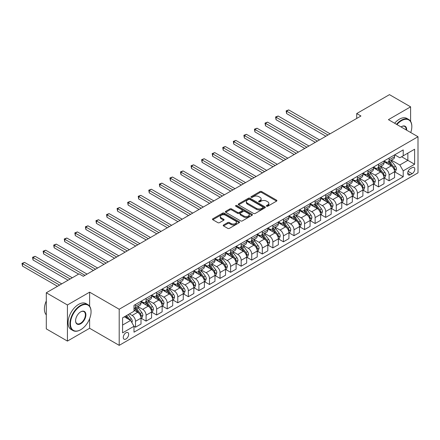 <?xml version="1.0" encoding="UTF-8"?>
<svg xmlns="http://www.w3.org/2000/svg" width="440" height="440" viewBox="0 0 440 440"><rect width="100%" height="100%" fill="white"/><g stroke="black" fill="none" stroke-linecap="round" stroke-linejoin="round"><path stroke-width="0.66" d="M266.596 206.217A0.82 0.473 0 0 0 267.757 206.217L276.573 201.124A1.171 0.676 0 0 0 276.92 200.646A1.171 0.676 0 0 0 276.573 200.167L261.641 191.549A1.171 0.676 0 0 0 259.98 191.549L251.163 196.636A0.82 0.473 0 0 0 250.927 196.972A0.82 0.473 0 0 0 251.163 197.307A0.82 0.473 0 0 0 252.329 197.307L253.468 196.647A3.757 2.167 0 0 1 258.775 196.647L260.024 197.368A3.757 2.167 0 0 1 261.124 198.897A3.757 2.167 0 0 1 260.024 200.431L258.88 201.091A0.82 0.473 0 0 0 258.643 201.427A0.82 0.473 0 0 0 258.88 201.762A0.82 0.473 0 0 0 260.04 201.762L261.184 201.102A3.757 2.167 0 0 1 266.492 201.102L267.74 201.823A3.757 2.167 0 0 1 268.84 203.352A3.757 2.167 0 0 1 267.74 204.886L266.596 205.546A0.82 0.473 0 0 0 266.354 205.882A0.82 0.473 0 0 0 266.596 206.217L266.596 205.546M125.967 339.009A3.823 2.211 120 0 0 128.464 335.643A3.823 2.211 120 0 0 127.881 332.574A3.823 2.211 120 0 0 125.967 332.767A3.823 2.211 120 0 0 123.47 336.138A3.823 2.211 120 0 0 124.053 339.202A3.823 2.211 120 0 0 125.967 339.009M223.559 224.983A1.171 0.676 0 0 0 223.212 225.462A1.171 0.676 0 0 0 223.559 225.94L227.75 228.36A1.171 0.676 0 0 0 229.405 228.36L239.195 222.706A1.171 0.676 0 0 0 239.542 222.228A1.171 0.676 0 0 0 239.195 221.749L224.263 213.125A1.171 0.676 0 0 0 222.602 213.125L212.812 218.779A1.171 0.676 0 0 0 212.471 219.257A1.171 0.676 0 0 0 212.812 219.736L217.877 222.657A1.171 0.676 0 0 0 219.532 222.657L223.724 220.237A1.171 0.676 0 0 0 224.07 219.758A1.171 0.676 0 0 0 223.724 219.28L221.216 217.833A3.141 1.81 0 0 1 220.297 216.552A3.141 1.81 0 0 1 222.233 214.874A3.141 1.81 0 0 1 225.654 215.27L235.483 220.946A3.141 1.81 0 0 1 236.401 222.228A3.141 1.81 0 0 1 234.465 223.9A3.141 1.81 0 0 1 231.044 223.509L229.405 222.563A1.171 0.676 0 0 0 227.75 222.563L223.559 224.983L223.559 225.94M89.623 292.166L67.43 304.975L46.299 292.77L46.299 328.884L67.43 341.088L89.623 328.273L119.202 345.356L119.202 309.243L89.623 292.166L89.623 306.224M410.603 121.347L410.603 106.843L388.416 119.653L418 136.736L119.202 309.243M410.603 106.843L389.472 94.644L356.719 113.553L356.719 118.437M46.299 292.77L79.057 273.862L83.281 276.304L360.943 115.995L356.719 113.553M253.55 213.461A1.171 0.676 0 0 0 255.211 213.461L265.001 207.806A1.171 0.676 0 0 0 265.342 207.328A1.171 0.676 0 0 0 265.001 206.85L250.069 198.231A1.171 0.676 0 0 0 248.407 198.231L238.618 203.88A1.171 0.676 0 0 0 238.271 204.358A1.171 0.676 0 0 0 238.618 204.837L253.55 213.461M236.082 206.393A0.82 0.473 0 0 1 236.918 206.509L252.082 215.264L242.308 220.907A1.171 0.676 0 0 1 240.647 220.907L225.715 212.289L229.906 209.886L229.906 208.912L225.715 211.327A1.171 0.676 0 0 0 225.374 211.811A1.171 0.676 0 0 0 225.715 212.289L225.715 211.327M229.906 209.886A1.171 0.676 0 0 1 231.566 209.886L231.566 208.912A1.171 0.676 0 0 0 229.906 208.912M231.566 208.912L237.622 212.405A1.171 0.676 0 0 0 239.278 212.405L242.061 210.804A1.171 0.676 0 0 0 242.402 210.326A1.171 0.676 0 0 0 242.061 209.841L235.752 206.206A0.82 0.473 0 0 1 235.516 205.871A0.82 0.473 0 0 1 236.022 205.431A0.82 0.473 0 0 1 236.918 205.535L252.098 214.297A1.171 0.676 0 0 1 252.445 214.781A1.171 0.676 0 0 1 252.098 215.259L252.098 214.297M412.17 167.624L410.306 168.702A3.707 2.14 120 0 0 407.886 171.963A3.707 2.14 120 0 0 408.458 174.933A3.707 2.14 120 0 0 410.306 174.752L412.17 173.679A3.707 2.14 120 0 0 414.59 170.412A3.707 2.14 120 0 0 414.018 167.442A3.707 2.14 120 0 0 412.17 167.624M119.202 345.356L418 172.849L418 136.736M394.713 154.814L399.828 157.768L403.211 155.815L403.211 149.908L133.996 305.338L133.996 311.245L122.584 317.834L122.584 332.86L133.996 326.277L133.996 332.178L403.211 176.754L403.211 170.847L399.828 164.989L391.424 160.138M403.211 155.815L414.618 149.226L414.618 164.257L403.211 170.847M67.43 304.975L67.43 341.088M401.605 156.745L407.858 160.353L407.858 153.131L414.618 149.226M399.828 164.989L407.858 160.353L414.618 164.257M122.584 325.055L130.614 320.419L124.361 316.805M133.996 326.326L135.514 327.201L135.514 321.299A4.78 2.761 -120 0 0 132.138 315.442L129.432 313.88M135.514 327.201L141.009 324.033L141.009 318.125A4.78 2.761 -120 0 0 137.632 312.268L133.996 310.173M141.136 318.247L146.086 321.101L146.086 315.2A4.78 2.761 -120 0 0 142.703 309.342L137.847 306.537M146.086 321.101L151.575 317.928L151.575 312.026A4.78 2.761 -120 0 0 148.198 306.168L141.009 302.022M151.701 312.147L156.651 315.002L156.651 309.095A4.78 2.761 -120 0 0 153.269 303.243L148.412 300.438M156.651 315.002L162.14 311.828L162.14 305.927A4.78 2.761 -120 0 0 158.763 300.069L151.575 295.922M162.272 306.048L167.216 308.902L167.216 302.995A4.78 2.761 -120 0 0 163.834 297.143L158.978 294.338M167.216 308.902L172.706 305.729L172.706 299.827A4.78 2.761 -120 0 0 169.329 293.97L162.14 289.823M172.838 299.948L177.782 302.803L177.782 296.895A4.78 2.761 -120 0 0 174.399 291.043L169.543 288.239M177.782 302.803L183.277 299.629L183.277 293.728A4.78 2.761 -120 0 0 179.894 287.87L172.706 283.723M183.403 293.849L188.347 296.703L188.347 290.796A4.78 2.761 -120 0 0 184.965 284.939L180.109 282.139M188.347 296.703L193.842 293.53L193.842 287.623A4.78 2.761 -120 0 0 190.46 281.77L183.277 277.624M193.969 287.749L198.913 290.604L198.913 284.697A4.78 2.761 -120 0 0 195.531 278.839L190.674 276.04M198.913 290.604L204.407 287.43L204.407 281.523A4.78 2.761 -120 0 0 201.025 275.671L193.842 271.519M204.534 281.65L209.479 284.504L209.479 278.597A4.78 2.761 -120 0 0 206.096 272.74L201.24 269.94M209.479 284.504L214.973 281.331L214.973 275.423A4.78 2.761 -120 0 0 211.591 269.572L204.407 265.419M215.1 275.545L220.044 278.399L220.044 272.498A4.78 2.761 -120 0 0 216.662 266.64L211.805 263.841M220.044 278.399L225.539 275.231L225.539 269.324A4.78 2.761 -120 0 0 222.156 263.466L214.973 259.32M225.665 269.445L230.61 272.3L230.61 266.398A4.78 2.761 -120 0 0 227.227 260.541L222.371 257.736M230.61 272.3L236.104 269.132L236.104 263.225A4.78 2.761 -120 0 0 232.722 257.367L225.539 253.22M236.231 263.346L241.175 266.2L241.175 260.298A4.78 2.761 -120 0 0 237.793 254.441L232.936 251.636M241.175 266.2L246.67 263.032L246.67 257.125A4.78 2.761 -120 0 0 243.287 251.268L236.104 247.121M246.796 257.246L251.74 260.101L251.74 254.199A4.78 2.761 -120 0 0 248.358 248.341L243.502 245.537M251.74 260.101L257.235 256.927L257.235 251.026A4.78 2.761 -120 0 0 253.853 245.168L246.67 241.021M257.362 251.147L262.306 254.001L262.306 248.1A4.78 2.761 -120 0 0 258.923 242.242L254.067 239.437M262.306 254.001L267.801 250.828L267.801 244.926A4.78 2.761 -120 0 0 264.418 239.069L257.235 234.922M267.927 245.047L272.872 247.902L272.872 241.995A4.78 2.761 -120 0 0 269.489 236.143L264.632 233.338M272.872 247.902L278.366 244.728L278.366 238.827A4.78 2.761 -120 0 0 274.984 232.969L267.801 228.822M278.493 238.948L283.437 241.802L283.437 235.895A4.78 2.761 -120 0 0 280.055 230.043L275.198 227.238M283.437 241.802L288.932 238.629L288.932 232.727A4.78 2.761 -120 0 0 285.549 226.87L278.366 222.723M289.058 232.848L294.002 235.703L294.002 229.796A4.78 2.761 -120 0 0 290.62 223.938L285.764 221.139M294.002 235.703L299.497 232.529L299.497 226.622A4.78 2.761 -120 0 0 296.115 220.77L288.932 216.623M299.624 226.749L304.568 229.603L304.568 223.696A4.78 2.761 -120 0 0 301.186 217.839L296.334 215.039M304.568 229.603L310.062 226.43L310.062 220.523A4.78 2.761 -120 0 0 306.68 214.671L299.497 210.518M310.189 220.649L315.134 223.504L315.134 217.597A4.78 2.761 -120 0 0 311.751 211.739L306.9 208.94M315.134 223.504L320.628 220.33L320.628 214.423A4.78 2.761 -120 0 0 317.245 208.571L310.062 204.419M320.755 214.549L325.699 217.404L325.699 211.497A4.78 2.761 -120 0 0 322.317 205.639L317.466 202.84M325.699 217.404L331.194 214.231L331.194 208.323A4.78 2.761 -120 0 0 327.811 202.466L320.628 198.319M331.32 208.445L336.264 211.299L336.264 205.398A4.78 2.761 -120 0 0 332.882 199.54L328.031 196.74M336.264 211.299L341.759 208.131L341.759 202.224A4.78 2.761 -120 0 0 338.377 196.367L331.194 192.22M341.886 202.345L346.83 205.2L346.83 199.298A4.78 2.761 -120 0 0 343.448 193.441L338.597 190.636M346.83 205.2L352.325 202.031L352.325 196.125A4.78 2.761 -120 0 0 348.942 190.267L341.759 186.12M352.451 196.246L357.396 199.1L357.396 193.198A4.78 2.761 -120 0 0 354.013 187.341L349.162 184.536M357.396 199.1L362.89 195.932L362.89 190.025A4.78 2.761 -120 0 0 359.507 184.168L352.325 180.021M363.017 190.146L367.961 193.001L367.961 187.099A4.78 2.761 -120 0 0 364.579 181.242L359.728 178.437M367.961 193.001L373.456 189.827L373.456 183.926A4.78 2.761 -120 0 0 370.073 178.068L362.89 173.921M373.582 184.047L378.527 186.901L378.527 180.994A4.78 2.761 -120 0 0 375.144 175.142L370.293 172.337M378.527 186.901L384.021 183.728L384.021 177.826A4.78 2.761 -120 0 0 380.639 171.969L373.456 167.822M384.148 177.947L389.092 180.802L389.092 174.895A4.78 2.761 -120 0 0 385.709 169.043L380.859 166.238M389.092 180.802L394.587 177.628L394.587 171.727A4.78 2.761 -120 0 0 391.204 165.869L384.021 161.722M384.148 160.913L385.709 161.816A4.78 2.761 -120 0 0 388.102 162.058A4.78 2.761 -120 0 0 389.092 159.869L389.092 158.059M373.582 167.013L375.144 167.921A4.78 2.761 -120 0 0 377.536 168.157A4.78 2.761 -120 0 0 378.527 165.968L378.527 164.159M363.017 173.113L364.579 174.02A4.78 2.761 -120 0 0 366.971 174.257A4.78 2.761 -120 0 0 367.961 172.068L367.961 170.258M352.451 179.218L354.013 180.12A4.78 2.761 -120 0 0 356.406 180.356A4.78 2.761 -120 0 0 357.396 178.167L357.396 176.363M341.886 185.317L343.448 186.219A4.78 2.761 -120 0 0 345.84 186.456A4.78 2.761 -120 0 0 346.83 184.267L346.83 182.463M331.32 191.417L332.882 192.319A4.78 2.761 -120 0 0 335.275 192.555A4.78 2.761 -120 0 0 336.264 190.366L336.264 188.562M320.755 197.516L322.317 198.418A4.78 2.761 -120 0 0 324.709 198.655A4.78 2.761 -120 0 0 325.699 196.465L325.699 194.662M310.189 203.615L311.751 204.518A4.78 2.761 -120 0 0 314.144 204.754A4.78 2.761 -120 0 0 315.134 202.565L315.134 200.761M299.624 209.715L301.186 210.617A4.78 2.761 -120 0 0 303.578 210.854A4.78 2.761 -120 0 0 304.568 208.665L304.568 206.861M289.058 215.815L290.62 216.716A4.78 2.761 -120 0 0 293.013 216.953A4.78 2.761 -120 0 0 294.002 214.764L294.002 212.96M278.493 221.914L280.055 222.816A4.78 2.761 -120 0 0 282.447 223.053A4.78 2.761 -120 0 0 283.437 220.864L283.437 219.06M267.927 228.014L269.489 228.916A4.78 2.761 -120 0 0 271.882 229.157A4.78 2.761 -120 0 0 272.872 226.969L272.872 225.159M257.362 234.113L258.923 235.021A4.78 2.761 -120 0 0 261.316 235.257A4.78 2.761 -120 0 0 262.306 233.068L262.306 231.259M246.796 240.218L248.358 241.12A4.78 2.761 -120 0 0 250.751 241.357A4.78 2.761 -120 0 0 251.74 239.168L251.74 237.358M236.231 246.318L237.793 247.22A4.78 2.761 -120 0 0 240.185 247.456A4.78 2.761 -120 0 0 241.175 245.267L241.175 243.463M225.665 252.417L227.227 253.319A4.78 2.761 -120 0 0 229.62 253.556A4.78 2.761 -120 0 0 230.61 251.367L230.61 249.563M215.1 258.517L216.662 259.419A4.78 2.761 -120 0 0 219.054 259.655A4.78 2.761 -120 0 0 220.044 257.466L220.044 255.662M204.534 264.616L206.096 265.518A4.78 2.761 -120 0 0 208.489 265.755A4.78 2.761 -120 0 0 209.479 263.565L209.479 261.762M193.969 270.716L195.531 271.618A4.78 2.761 -120 0 0 197.923 271.854A4.78 2.761 -120 0 0 198.913 269.665L198.913 267.861M183.403 276.815L184.965 277.717A4.78 2.761 -120 0 0 187.358 277.954A4.78 2.761 -120 0 0 188.347 275.764L188.347 273.961M172.838 282.915L174.399 283.817A4.78 2.761 -120 0 0 176.792 284.053A4.78 2.761 -120 0 0 177.782 281.864L177.782 280.06M162.267 289.014L163.834 289.916A4.78 2.761 -120 0 0 166.227 290.152A4.78 2.761 -120 0 0 167.216 287.964L167.216 286.159M151.701 295.114L153.269 296.021A4.78 2.761 -120 0 0 155.656 296.257A4.78 2.761 -120 0 0 156.651 294.069L156.651 292.259M141.136 301.213L142.703 302.12A4.78 2.761 -120 0 0 145.09 302.357A4.78 2.761 -120 0 0 146.086 300.168L146.086 298.359M394.713 171.847L403.211 176.754M388.102 162.058L393.597 158.884A4.78 2.761 -120 0 0 394.587 156.695L394.587 154.891M377.536 168.157L383.031 164.984A4.78 2.761 -120 0 0 384.021 162.795L384.021 160.99M366.971 174.257L372.466 171.083A4.78 2.761 -120 0 0 373.456 168.894L373.456 167.09M356.406 180.356L361.9 177.183A4.78 2.761 -120 0 0 362.89 174.994L362.89 173.19M345.84 186.456L351.334 183.282A4.78 2.761 -120 0 0 352.325 181.093L352.325 179.289M335.275 192.555L340.769 189.382A4.78 2.761 -120 0 0 341.759 187.193L341.759 185.389M324.709 198.655L330.204 195.481A4.78 2.761 -120 0 0 331.194 193.292L331.194 191.488M314.144 204.754L319.638 201.581A4.78 2.761 -120 0 0 320.628 199.392L320.628 197.588M303.578 210.854L309.073 207.686A4.78 2.761 -120 0 0 310.062 205.497L310.062 203.687M293.013 216.953L298.507 213.785A4.78 2.761 -120 0 0 299.497 211.596L299.497 209.787M282.447 223.053L287.942 219.885A4.78 2.761 -120 0 0 288.932 217.696L288.932 215.886M271.882 229.157L277.376 225.984A4.78 2.761 -120 0 0 278.366 223.795L278.366 221.991M261.316 235.257L266.811 232.084A4.78 2.761 -120 0 0 267.801 229.895L267.801 228.091M250.751 241.357L256.245 238.183A4.78 2.761 -120 0 0 257.235 235.994L257.235 234.19M240.185 247.456L245.68 244.282A4.78 2.761 -120 0 0 246.67 242.094L246.67 240.29M229.62 253.556L235.114 250.382A4.78 2.761 -120 0 0 236.104 248.193L236.104 246.389M219.054 259.655L224.549 256.482A4.78 2.761 -120 0 0 225.539 254.293L225.539 252.489M208.489 265.755L213.983 262.581A4.78 2.761 -120 0 0 214.973 260.392L214.973 258.588M197.923 271.854L203.418 268.68A4.78 2.761 -120 0 0 204.407 266.492L204.407 264.688M187.358 277.954L192.847 274.786A4.78 2.761 -120 0 0 193.842 272.596L193.842 270.787M176.792 284.053L182.281 280.885A4.78 2.761 -120 0 0 183.277 278.696L183.277 276.887M166.227 290.152L171.715 286.985A4.78 2.761 -120 0 0 172.706 284.796L172.706 282.986M155.656 296.257L161.15 293.084A4.78 2.761 -120 0 0 162.14 290.895L162.14 289.091M145.09 302.357L150.585 299.184A4.78 2.761 -120 0 0 151.575 296.995L151.575 295.191M133.996 308.649A4.78 2.761 -120 0 0 134.525 308.457L140.019 305.283A4.78 2.761 -120 0 0 141.009 303.094L141.009 301.29M134.525 308.457A4.78 2.761 -120 0 0 135.514 306.268L135.514 304.458M130.614 320.419L133.996 326.277M89.623 328.273L89.623 318.725M266.926 206.333L267.74 205.865A3.757 2.167 0 0 0 268.84 204.331L268.84 203.352M261.124 198.897L261.124 199.876A3.757 2.167 0 0 1 260.024 201.41L259.21 201.878M276.573 200.167L276.573 201.124L261.641 192.522A1.171 0.676 0 0 0 259.98 192.522L251.493 197.423M265.001 206.85L265.001 207.806L250.069 199.205A1.171 0.676 0 0 0 248.407 199.205L238.634 204.847M262.928 207.663A0.82 0.473 0 0 0 263.164 207.328A0.82 0.473 0 0 0 262.928 206.993L249.816 199.424A0.82 0.473 0 0 0 248.655 199.424L247.451 200.123A3.757 2.167 0 0 0 246.351 201.652A3.757 2.167 0 0 0 247.451 203.187L256.416 208.357A3.757 2.167 0 0 0 261.723 208.357L262.928 207.663L262.928 208.643A0.82 0.473 0 0 0 263.164 208.307L263.164 207.328M246.351 201.652L246.351 202.631A3.757 2.167 0 0 0 247.451 204.16L247.451 203.187M262.928 208.643L261.723 209.336A3.757 2.167 0 0 1 256.416 209.336L247.451 204.16M231.566 209.886L237.622 213.384A1.171 0.676 0 0 0 239.278 213.384L242.061 211.778A1.171 0.676 0 0 0 242.402 211.299L242.402 210.326M243.903 216.035A3.141 1.81 0 0 0 247.324 216.431A3.141 1.81 0 0 0 249.266 214.753A3.141 1.81 0 0 0 248.347 213.472L244.882 211.475A1.171 0.676 0 0 0 243.221 211.475L240.444 213.076A1.171 0.676 0 0 0 240.097 213.554A1.171 0.676 0 0 0 240.444 214.038L243.903 216.035L243.903 217.014A3.141 1.81 0 0 0 247.324 217.404A3.141 1.81 0 0 0 249.266 215.732L249.266 214.753M240.097 213.554L240.097 214.533A1.171 0.676 0 0 0 240.444 215.012L240.444 214.038M243.903 217.014L240.444 215.012M236.401 222.228L236.401 223.201A3.141 1.81 0 0 1 234.465 224.879A3.141 1.81 0 0 1 231.044 224.483L229.405 223.537A1.171 0.676 0 0 0 227.75 223.537L223.575 225.946M220.297 216.552L220.297 217.525A3.141 1.81 0 0 0 221.216 218.806L221.216 217.833M223.724 219.28L223.724 220.237L221.216 218.806M239.184 222.717L224.263 214.104A1.171 0.676 0 0 0 222.602 214.104L212.828 219.747M394.587 171.919L395.599 171.336L396.445 168.894A3.168 1.832 -120 0 0 395.434 166.199L391.98 161.585A9.146 5.28 -120 0 0 390.984 160.391M387.547 163.757A9.146 5.28 -120 0 0 385.677 161.799M394.3 169.978L394.735 169.031A3.168 1.832 -120 0 0 393.827 167.123L390.374 162.514A9.146 5.28 -120 0 0 389.378 161.321M388.526 161.81A7.59 4.384 60 0 1 389.774 163.229L392.695 167.129M330.094 133.81L288.717 109.918L286.605 111.139L286.605 113.581L325.87 136.246M388.361 161.904A9.146 5.28 60 0 1 389.361 163.097L391.655 166.166M286.605 113.581L286.143 110.869L327.982 135.025M286.143 110.869L288.717 109.918M384.021 178.019L385.033 177.436L385.88 174.994A3.168 1.832 -120 0 0 384.868 172.298L381.414 167.684A9.146 5.28 -120 0 0 380.418 166.49M376.981 169.857A9.146 5.28 -120 0 0 375.111 167.899M383.735 176.077L384.17 175.131A3.168 1.832 -120 0 0 383.262 173.222L379.808 168.614A9.146 5.28 -120 0 0 378.813 167.42M377.96 167.91A7.59 4.384 60 0 1 379.209 169.329L382.129 173.228M319.528 139.909L278.152 116.017L276.04 117.238L276.04 119.68L315.304 142.346M377.795 168.003A9.146 5.28 60 0 1 378.796 169.197L381.09 172.266M276.04 119.68L275.578 116.969L317.416 141.125M275.578 116.969L278.152 116.017M373.456 184.118L374.468 183.535L375.315 181.093A3.168 1.832 -120 0 0 374.303 178.398L370.849 173.789A9.146 5.28 -120 0 0 369.853 172.59M366.416 175.956A9.146 5.28 -120 0 0 364.546 173.998M373.164 182.182L373.604 181.231A3.168 1.832 -120 0 0 372.697 179.322L369.243 174.713A9.146 5.28 -120 0 0 368.247 173.52M367.395 174.009A7.59 4.384 60 0 1 368.643 175.428L371.564 179.328M308.963 146.009L267.586 122.122L265.474 123.338L265.474 125.78L304.739 148.445M367.23 174.103A9.146 5.28 60 0 1 368.231 175.302L370.524 178.365M265.474 125.78L265.012 123.074L306.851 147.23M265.012 123.074L267.586 122.122M362.89 190.218L363.902 189.635L364.749 187.193A3.168 1.832 -120 0 0 363.737 184.498L360.283 179.889A9.146 5.28 -120 0 0 359.288 178.69M355.85 182.056A9.146 5.28 -120 0 0 353.98 180.097M362.599 188.281L363.039 187.33A3.168 1.832 -120 0 0 362.131 185.422L358.677 180.813A9.146 5.28 -120 0 0 357.682 179.619M356.829 180.109A7.59 4.384 60 0 1 358.077 181.528L360.998 185.427M298.397 152.108L257.021 128.222L254.909 129.437L254.909 131.879L294.173 154.545M356.664 180.202A9.146 5.28 60 0 1 357.665 181.401L359.959 184.465M254.909 131.879L254.447 129.173L296.285 153.329M254.447 129.173L257.021 128.222M352.325 196.323L353.337 195.734L354.184 193.292A3.168 1.832 -120 0 0 353.172 190.597L349.718 185.988A9.146 5.28 -120 0 0 348.722 184.789M345.284 188.155A9.146 5.28 -120 0 0 343.415 186.197M352.033 194.381L352.473 193.43A3.168 1.832 -120 0 0 351.566 191.527L348.111 186.912A9.146 5.28 -120 0 0 347.116 185.719M346.264 186.208A7.59 4.384 60 0 1 347.512 187.627L350.433 191.527M287.832 158.208L246.455 134.321L244.343 135.542L244.343 137.979L283.602 160.649M346.099 186.302A9.146 5.28 60 0 1 347.1 187.501L349.393 190.564M244.343 137.979L243.881 135.273L285.72 159.429M243.881 135.273L246.455 134.321M410.751 132.55A14.586 8.421 120 0 0 411.829 126.632A14.586 8.421 120 0 0 401.517 120.681A14.586 8.421 120 0 0 396.93 124.57M396.49 124.317A14.944 8.63 -60 0 1 401.264 120.241A14.944 8.63 -60 0 1 408.733 119.499A14.944 8.63 -60 0 1 411.829 126.341A14.944 8.63 -60 0 1 411.829 126.489M401.033 126.94A7.293 4.208 -60 0 1 401.517 126.632L401.517 126.632A7.293 4.208 -60 0 1 406.654 130.18M394.631 123.244A14.944 8.63 -60 0 1 399.405 119.169A14.944 8.63 -60 0 1 406.874 118.426L408.733 119.499M406.159 129.899A6.936 4.004 120 0 0 404.729 126.434A6.936 4.004 120 0 0 401.39 126.709M80.493 329.835L80.746 329.692A14.586 8.421 120 0 0 91.058 311.828A14.586 8.421 120 0 0 80.746 305.877A14.586 8.421 120 0 0 70.433 323.736A14.586 8.421 120 0 0 80.746 329.692L80.493 329.835A14.944 8.63 -60 0 1 73.018 330.577A14.944 8.63 -60 0 1 70.73 318.604A14.944 8.63 -60 0 1 80.493 305.437A14.944 8.63 -60 0 1 87.962 304.695A14.944 8.63 -60 0 1 91.058 311.536A14.944 8.63 -60 0 1 91.058 311.685M80.746 323.736A7.293 4.208 -60 0 1 75.587 320.76A7.293 4.208 -60 0 1 80.746 311.828L80.746 311.828A7.293 4.208 -60 0 1 85.899 314.809A7.293 4.208 -60 0 1 80.746 323.736M75.592 320.611A6.936 4.004 120 0 0 77.028 323.642A6.936 4.004 120 0 0 80.493 323.296A6.936 4.004 120 0 0 85.019 317.191A6.936 4.004 120 0 0 83.958 311.63A6.936 4.004 120 0 0 80.619 311.905M73.018 330.577L71.159 329.505A14.944 8.63 -60 0 1 68.871 317.532A14.944 8.63 -60 0 1 78.634 304.365A14.944 8.63 -60 0 1 86.103 303.622L87.962 304.695M46.299 314.886A14.944 8.63 -60 0 1 46.299 300.916M341.759 202.422L342.771 201.834L343.618 199.392A3.168 1.832 -120 0 0 342.606 196.697L339.152 192.088A9.146 5.28 -120 0 0 338.157 190.894M334.719 194.26A9.146 5.28 -120 0 0 332.849 192.297M341.468 200.481L341.908 199.529A3.168 1.832 -120 0 0 341 197.626L337.546 193.012A9.146 5.28 -120 0 0 336.55 191.818M335.698 192.308A7.59 4.384 60 0 1 336.947 193.727L339.867 197.626M277.266 164.307L235.889 140.421L233.778 141.642L233.778 144.078L273.037 166.749M335.533 192.406A9.146 5.28 60 0 1 336.534 193.6L338.827 196.663M233.778 144.078L233.31 141.372L275.154 165.528M233.31 141.372L235.889 140.421M331.194 208.522L332.206 207.933L333.053 205.497A3.168 1.832 -120 0 0 332.041 202.796L328.587 198.187A9.146 5.28 -120 0 0 327.591 196.994M324.154 200.36A9.146 5.28 -120 0 0 322.284 198.396M330.902 206.58L331.342 205.629A3.168 1.832 -120 0 0 330.435 203.726L326.981 199.111A9.146 5.28 -120 0 0 325.985 197.918M325.132 198.413A7.59 4.384 60 0 1 326.381 199.826L329.302 203.726M266.701 170.406L225.324 146.52L223.212 147.741L223.212 150.178L262.471 172.849M324.968 198.506A9.146 5.28 60 0 1 325.969 199.7L328.262 202.763M223.212 150.178L222.745 147.472L264.589 171.628M222.745 147.472L225.324 146.52M320.628 214.621L321.64 214.032L322.487 211.596A3.168 1.832 -120 0 0 321.475 208.896L318.021 204.287A9.146 5.28 -120 0 0 317.026 203.093M313.588 206.459A9.146 5.28 -120 0 0 311.718 204.496M320.337 212.68L320.777 211.728A3.168 1.832 -120 0 0 319.869 209.825L316.415 205.216A9.146 5.28 -120 0 0 315.42 204.017M314.567 204.512A7.59 4.384 60 0 1 315.816 205.926L318.736 209.831M256.135 176.506L214.759 152.62L212.647 153.84L212.647 156.277L251.906 178.948M314.402 204.606A9.146 5.28 60 0 1 315.403 205.799L317.697 208.863M212.647 156.277L212.179 153.571L254.023 177.727M212.179 153.571L214.759 152.62M310.062 220.721L311.075 220.132L311.922 217.696A3.168 1.832 -120 0 0 310.909 214.995L307.456 210.386A9.146 5.28 -120 0 0 306.46 209.193M303.023 212.559A9.146 5.28 -120 0 0 301.152 210.601M309.771 218.779L310.211 217.828A3.168 1.832 -120 0 0 309.304 215.924L305.85 211.316A9.146 5.28 -120 0 0 304.854 210.117M304.002 210.612A7.59 4.384 60 0 1 305.25 212.025L308.171 215.93M245.57 182.606L204.193 158.719L202.081 159.94L202.081 162.382L241.34 185.048M303.837 210.705A9.146 5.28 60 0 1 304.838 211.899L307.131 214.962M202.081 162.382L201.614 159.671L243.458 183.827M201.614 159.671L204.193 158.719M299.497 226.82L300.509 226.237L301.356 223.795A3.168 1.832 -120 0 0 300.344 221.095L296.89 216.486A9.146 5.28 -120 0 0 295.895 215.292M292.457 218.658A9.146 5.28 -120 0 0 290.587 216.7M299.206 224.879L299.645 223.927A3.168 1.832 -120 0 0 298.738 222.024L295.284 217.415A9.146 5.28 -120 0 0 294.289 216.216M293.436 216.711A7.59 4.384 60 0 1 294.685 218.125L297.605 222.03M235.004 188.705L193.628 164.819L191.516 166.04L191.516 168.482L230.775 191.147M293.271 216.805A9.146 5.28 60 0 1 294.272 217.998L296.566 221.067M191.516 168.482L191.048 165.77L232.892 189.926M191.048 165.77L193.628 164.819M288.932 232.92L289.944 232.337L290.791 229.895A3.168 1.832 -120 0 0 289.779 227.194L286.325 222.585A9.146 5.28 -120 0 0 285.329 221.392M281.892 224.757A9.146 5.28 -120 0 0 280.022 222.799M288.64 230.978L289.08 230.027A3.168 1.832 -120 0 0 288.173 228.124L284.719 223.514A9.146 5.28 -120 0 0 283.723 222.321M282.87 222.811A7.59 4.384 60 0 1 284.114 224.224L287.04 228.129M224.439 194.805L183.062 170.918L180.95 172.139L180.95 174.581L220.209 197.247M282.706 222.904A9.146 5.28 60 0 1 283.707 224.098L286 227.167M180.95 174.581L180.483 171.87L222.327 196.026M180.483 171.87L183.062 170.918M278.366 239.019L279.378 238.436L280.225 235.994A3.168 1.832 -120 0 0 279.213 233.299L275.759 228.685A9.146 5.28 -120 0 0 274.764 227.491M271.326 230.857A9.146 5.28 -120 0 0 269.456 228.899M278.075 237.078L278.514 236.132A3.168 1.832 -120 0 0 277.607 234.223L274.153 229.614A9.146 5.28 -120 0 0 273.158 228.421M272.305 228.91A7.59 4.384 60 0 1 273.548 230.329L276.474 234.229M213.873 200.91L172.496 177.018L170.385 178.239L170.385 180.681L209.644 203.346M272.14 229.004A9.146 5.28 60 0 1 273.141 230.197L275.435 233.266M170.385 180.681L169.917 177.969L211.761 202.125M169.917 177.969L172.496 177.018M267.801 245.119L268.812 244.536L269.66 242.094A3.168 1.832 -120 0 0 268.648 239.399L265.194 234.784A9.146 5.28 -120 0 0 264.198 233.591M260.761 236.957A9.146 5.28 -120 0 0 258.891 234.999M267.509 243.183L267.949 242.231A3.168 1.832 -120 0 0 267.041 240.323L263.588 235.714A9.146 5.28 -120 0 0 262.592 234.52M261.74 235.01A7.59 4.384 60 0 1 262.983 236.429L265.909 240.328M203.308 207.009L161.931 183.117L159.819 184.338L159.819 186.78L199.078 209.446M261.575 235.103A9.146 5.28 60 0 1 262.576 236.302L264.869 239.365M159.819 186.78L159.352 184.069L201.196 208.225M159.352 184.069L161.931 183.117M257.235 251.218L258.247 250.635L259.094 248.193A3.168 1.832 -120 0 0 258.082 245.498L254.628 240.889A9.146 5.28 -120 0 0 253.633 239.69M250.195 243.056A9.146 5.28 -120 0 0 248.325 241.098M256.944 249.282L257.384 248.331A3.168 1.832 -120 0 0 256.476 246.422L253.022 241.813A9.146 5.28 -120 0 0 252.027 240.62M251.174 241.109A7.59 4.384 60 0 1 252.417 242.528L255.343 246.428M192.742 213.109L151.365 189.222L149.254 190.438L149.254 192.88L188.513 215.545M251.009 241.203A9.146 5.28 60 0 1 252.01 242.402L254.304 245.465M149.254 192.88L148.786 190.174L190.625 214.33M148.786 190.174L151.365 189.222M246.67 257.318L247.681 256.735L248.529 254.293A3.168 1.832 -120 0 0 247.517 251.598L244.063 246.989A9.146 5.28 -120 0 0 243.067 245.79M239.63 249.156A9.146 5.28 -120 0 0 237.76 247.198M246.378 255.382L246.818 254.43A3.168 1.832 -120 0 0 245.911 252.522L242.457 247.913A9.146 5.28 -120 0 0 241.461 246.719M240.609 247.209A7.59 4.384 60 0 1 241.852 248.628L244.778 252.527M182.177 219.208L140.8 195.322L138.688 196.537L138.688 198.979L177.947 221.645M240.444 247.302A9.146 5.28 60 0 1 241.445 248.501L243.738 251.565M138.688 198.979L138.221 196.273L180.059 220.429M138.221 196.273L140.8 195.322M236.104 263.423L237.116 262.834L237.963 260.392A3.168 1.832 -120 0 0 236.951 257.697L233.497 253.088A9.146 5.28 -120 0 0 232.502 251.889M229.064 255.255A9.146 5.28 -120 0 0 227.194 253.297M235.813 261.481L236.253 260.53A3.168 1.832 -120 0 0 235.345 258.627L231.891 254.012A9.146 5.28 -120 0 0 230.896 252.819M230.043 253.308A7.59 4.384 60 0 1 231.286 254.727L234.212 258.627M171.611 225.308L130.234 201.421L128.123 202.642L128.123 205.079L167.382 227.75M229.878 253.407A9.146 5.28 60 0 1 230.879 254.601L233.173 257.664M128.123 205.079L127.655 202.373L169.494 226.529M127.655 202.373L130.234 201.421M225.539 269.522L226.551 268.934L227.398 266.492A3.168 1.832 -120 0 0 226.386 263.797L222.931 259.188A9.146 5.28 -120 0 0 221.931 257.994M218.499 261.36A9.146 5.28 -120 0 0 216.629 259.397M225.247 267.581L225.687 266.629A3.168 1.832 -120 0 0 224.78 264.726L221.326 260.112A9.146 5.28 -120 0 0 220.33 258.918M219.478 259.408A7.59 4.384 60 0 1 220.721 260.827L223.647 264.726M161.046 231.407L119.669 207.521L117.557 208.742L117.557 211.178L156.816 233.849M219.313 259.507A9.146 5.28 60 0 1 220.314 260.7L222.607 263.764M117.557 211.178L117.09 208.472L158.928 232.628M117.09 208.472L119.669 207.521M214.973 275.622L215.985 275.033L216.832 272.596A3.168 1.832 -120 0 0 215.82 269.896L212.366 265.287A9.146 5.28 -120 0 0 211.365 264.094M207.933 267.46A9.146 5.28 -120 0 0 206.063 265.496M214.681 273.68L215.122 272.728A3.168 1.832 -120 0 0 214.214 270.826L210.76 266.216A9.146 5.28 -120 0 0 209.759 265.018M208.912 265.513A7.59 4.384 60 0 1 210.155 266.926L213.081 270.826M150.48 237.507L109.104 213.62L106.992 214.841L106.992 217.278L146.251 239.948M208.747 265.606A9.146 5.28 60 0 1 209.743 266.8L212.042 269.863M106.992 217.278L106.524 214.572L148.363 238.728M106.524 214.572L109.104 213.62M204.407 281.721L205.42 281.132L206.267 278.696A3.168 1.832 -120 0 0 205.255 275.996L201.801 271.387A9.146 5.28 -120 0 0 200.799 270.193M197.368 273.559A9.146 5.28 -120 0 0 195.498 271.596M204.116 279.78L204.556 278.828A3.168 1.832 -120 0 0 203.649 276.925L200.195 272.316A9.146 5.28 -120 0 0 199.194 271.117M198.347 271.612A7.59 4.384 60 0 1 199.59 273.026L202.516 276.93M139.915 243.606L98.538 219.72L96.426 220.941L96.426 223.377L135.685 246.048M198.181 271.706A9.146 5.28 60 0 1 199.177 272.899L201.476 275.963M96.426 223.377L95.959 220.671L137.797 244.827M95.959 220.671L98.538 219.72M193.842 287.82L194.854 287.232L195.701 284.796A3.168 1.832 -120 0 0 194.689 282.095L191.235 277.486A9.146 5.28 -120 0 0 190.234 276.293M186.802 279.659A9.146 5.28 -120 0 0 184.932 277.701M193.551 285.879L193.99 284.928A3.168 1.832 -120 0 0 193.083 283.025L189.629 278.416A9.146 5.28 -120 0 0 188.628 277.216M187.781 277.712A7.59 4.384 60 0 1 189.024 279.125L191.95 283.03M129.349 249.706L87.972 225.819L85.861 227.04L85.861 229.482L125.12 252.148M187.616 277.805A9.146 5.28 60 0 1 188.612 278.999L190.911 282.062M85.861 229.482L85.393 226.771L127.232 250.927M85.393 226.771L87.972 225.819M183.277 293.92L184.288 293.337L185.136 290.895A3.168 1.832 -120 0 0 184.124 288.195L180.67 283.586A9.146 5.28 -120 0 0 179.669 282.392M176.237 285.758A9.146 5.28 -120 0 0 174.367 283.8M182.985 291.979L183.425 291.027A3.168 1.832 -120 0 0 182.518 289.124L179.064 284.515A9.146 5.28 -120 0 0 178.063 283.322M177.215 283.811A7.59 4.384 60 0 1 178.459 285.225L181.385 289.13M118.784 255.805L77.407 231.919L75.295 233.139L75.295 235.582L114.554 258.247M177.051 283.905A9.146 5.28 60 0 1 178.046 285.098L180.345 288.167M75.295 235.582L74.828 232.87L116.666 257.026M74.828 232.87L77.407 231.919M172.706 300.02L173.723 299.437L174.57 296.995A3.168 1.832 -120 0 0 173.558 294.3L170.104 289.685A9.146 5.28 -120 0 0 169.103 288.492M165.671 291.858A9.146 5.28 -120 0 0 163.796 289.9M172.42 298.078L172.86 297.132A3.168 1.832 -120 0 0 171.952 295.224L168.498 290.615A9.146 5.28 -120 0 0 167.497 289.421M166.65 289.911A7.59 4.384 60 0 1 167.893 291.324L170.819 295.229M108.213 261.905L66.842 238.018L64.73 239.239L64.73 241.681L103.989 264.346M166.485 290.004A9.146 5.28 60 0 1 167.481 291.198L169.78 294.267M64.73 241.681L64.262 238.97L106.101 263.126M64.262 238.97L66.842 238.018M162.14 306.119L163.157 305.536L163.999 303.094A3.168 1.832 -120 0 0 162.993 300.399L159.538 295.784A9.146 5.28 -120 0 0 158.538 294.591M155.106 297.957A9.146 5.28 -120 0 0 153.23 295.999M161.854 304.178L162.294 303.232A3.168 1.832 -120 0 0 161.387 301.323L157.933 296.714A9.146 5.28 -120 0 0 156.931 295.52M156.085 296.01A7.59 4.384 60 0 1 157.328 297.429L160.254 301.329M97.647 268.01L56.276 244.118L54.164 245.339L54.164 247.781L93.423 270.446M155.92 296.104A9.146 5.28 60 0 1 156.915 297.297L159.214 300.366M54.164 247.781L53.697 245.069L95.535 269.225M53.697 245.069L56.276 244.118M151.575 312.219L152.592 311.636L153.434 309.194A3.168 1.832 -120 0 0 152.427 306.499L148.973 301.884A9.146 5.28 -120 0 0 147.972 300.691M144.54 304.057A9.146 5.28 -120 0 0 142.665 302.099M151.288 310.283L151.729 309.331A3.168 1.832 -120 0 0 150.821 307.423L147.367 302.814A9.146 5.28 -120 0 0 146.366 301.62M145.519 302.11A7.59 4.384 60 0 1 146.762 303.529L149.688 307.428M87.082 274.109L45.711 250.217L43.599 251.438L43.599 253.88L78.634 274.109M145.354 302.203A9.146 5.28 60 0 1 146.35 303.402L148.649 306.466M43.599 253.88L43.131 251.169L84.97 275.325M43.131 251.169L45.711 250.217M141.009 318.318L142.027 317.735L142.868 315.293A3.168 1.832 -120 0 0 141.862 312.598L138.408 307.989A9.146 5.28 -120 0 0 137.407 306.79M140.723 316.382L141.163 315.43A3.168 1.832 -120 0 0 140.256 313.522L136.802 308.913A9.146 5.28 -120 0 0 135.8 307.72M134.954 308.209A7.59 4.384 60 0 1 136.197 309.628L139.123 313.527M72.292 277.767L35.145 256.322L33.033 257.538L33.033 259.98L68.068 280.209M134.788 308.303A9.146 5.28 60 0 1 135.784 309.502L138.083 312.565M33.033 259.98L32.566 257.274L70.18 278.988M32.566 257.274L35.145 256.322M131.885 322.614L132.303 321.393A3.168 1.832 -120 0 0 131.296 318.698L128.211 314.584M61.727 283.866L24.579 262.422L22.468 263.637L22.468 266.079L57.503 286.308M129.976 320.05A3.168 1.832 -120 0 0 129.69 319.622L126.605 315.507M125.813 315.97L128.029 318.923M125.593 316.096L127.468 318.604M22.468 266.079L22 263.373L59.615 285.087M22 263.373L24.579 262.422M132.138 315.442L137.632 312.268M142.703 309.342L148.198 306.168M153.269 303.243L158.763 300.069M163.834 297.143L169.329 293.97M174.399 291.043L179.894 287.87M184.965 284.939L190.46 281.77M195.531 278.839L201.025 275.671M206.096 272.74L211.591 269.572M216.662 266.64L222.156 263.466M227.227 260.541L232.722 257.367M237.793 254.441L243.287 251.268M248.358 248.341L253.853 245.168M258.923 242.242L264.418 239.069M269.489 236.143L274.984 232.969M280.055 230.043L285.549 226.87M290.62 223.938L296.115 220.77M301.186 217.839L306.68 214.671M311.751 211.739L317.245 208.571M322.317 205.639L327.811 202.466M332.882 199.54L338.377 196.367M343.448 193.441L348.942 190.267M354.013 187.341L359.507 184.168M364.579 181.242L370.073 178.068M375.144 175.142L380.639 171.969M385.709 169.043L391.204 165.869M389.092 159.869L394.587 156.695M389.092 174.895L394.587 171.727M378.527 180.994L384.021 177.826M378.527 165.968L384.021 162.795M367.961 187.099L373.456 183.926M367.961 172.068L373.456 168.894M357.396 193.198L362.89 190.025M357.396 178.167L362.89 174.994M346.83 199.298L352.325 196.125M346.83 184.267L352.325 181.093M336.264 205.398L341.759 202.224M336.264 190.366L341.759 187.193M325.699 211.497L331.194 208.323M325.699 196.465L331.194 193.292M315.134 217.597L320.628 214.423M315.134 202.565L320.628 199.392M304.568 223.696L310.062 220.523M304.568 208.665L310.062 205.497M294.002 229.796L299.497 226.622M294.002 214.764L299.497 211.596M283.437 235.895L288.932 232.727M283.437 220.864L288.932 217.696M272.872 241.995L278.366 238.827M272.872 226.969L278.366 223.795M262.306 248.1L267.801 244.926M262.306 233.068L267.801 229.895M251.74 254.199L257.235 251.026M251.74 239.168L257.235 235.994M241.175 260.298L246.67 257.125M241.175 245.267L246.67 242.094M230.61 266.398L236.104 263.225M230.61 251.367L236.104 248.193M220.044 272.498L225.539 269.324M220.044 257.466L225.539 254.293M209.479 278.597L214.973 275.423M209.479 263.565L214.973 260.392M198.913 284.697L204.407 281.523M198.913 269.665L204.407 266.492M188.347 290.796L193.842 287.623M188.347 275.764L193.842 272.596M177.782 296.895L183.277 293.728M177.782 281.864L183.277 278.696M167.216 302.995L172.706 299.827M167.216 287.964L172.706 284.796M156.651 309.095L162.14 305.927M156.651 294.069L162.14 290.895M146.086 315.2L151.575 312.026M146.086 300.168L151.575 296.995M135.514 321.299L141.009 318.125M135.514 306.268L141.009 303.094M408.117 171.336L412.17 173.679M407.688 173.239L410.306 174.752M267.74 205.865L267.74 204.886M258.88 201.762L258.88 201.091M260.024 201.41L260.024 200.431M251.163 197.307L251.163 196.636M259.98 192.522L259.98 191.549M261.641 192.522L261.641 191.549M238.618 204.837L238.618 203.88M248.407 199.205L248.407 198.231M250.069 199.205L250.069 198.231M256.416 209.336L256.416 208.357M261.723 209.336L261.723 208.357M237.622 213.384L237.622 212.405M239.278 213.384L239.278 212.405M242.061 211.778L242.061 210.804M236.918 206.509L236.918 205.535M227.75 223.537L227.75 222.563M229.405 223.537L229.405 222.563M231.044 224.483L231.044 223.509M212.812 219.736L212.812 218.779M222.602 214.104L222.602 213.125M224.263 214.104L224.263 213.125M239.195 222.706L239.195 221.749M394.35 170.154L396.424 168.955M390.374 162.514L391.98 161.585M387.888 163.95L389.361 163.097M393.827 167.123L395.434 166.199M393.58 168.361L394.735 169.031M383.785 176.253L385.858 175.054M379.808 168.614L381.414 167.684M377.317 170.049L378.796 169.197M383.262 173.222L384.868 172.298M383.014 174.46L384.17 175.131M373.219 182.353L375.293 181.154M369.243 174.713L370.849 173.789M366.751 176.154L368.231 175.302M372.697 179.322L374.303 178.398M372.449 180.56L373.604 181.231M362.654 188.452L364.727 187.253M358.677 180.813L360.283 179.889M356.186 182.254L357.665 181.401M362.131 185.422L363.737 184.498M361.884 186.659L363.039 187.33M352.088 194.552L354.161 193.358M348.111 186.912L349.718 185.988M345.62 188.353L347.1 187.501M351.566 191.527L353.172 190.597M351.318 192.759L352.473 193.43M341.523 200.651L343.596 199.458M337.546 193.012L339.152 192.088M335.055 194.453L336.534 193.6M341 197.626L342.606 196.697M340.752 198.864L341.908 199.529M330.957 206.756L333.031 205.557M326.981 199.111L328.587 198.187M324.489 200.552L325.969 199.7M330.435 203.726L332.041 202.796M330.182 204.963L331.342 205.629M320.392 212.856L322.465 211.657M316.415 205.216L318.021 204.287M313.923 206.652L315.403 205.799M319.869 209.825L321.475 208.896M319.616 211.063L320.777 211.728M309.826 218.955L311.9 217.756M305.85 211.316L307.456 210.386M303.358 212.751L304.838 211.899M309.304 215.924L310.909 214.995M309.05 217.162L310.211 217.828M299.261 225.055L301.334 223.856M295.284 217.415L296.89 216.486M292.793 218.851L294.272 217.998M298.738 222.024L300.344 221.095M298.485 223.262L299.645 223.927M288.695 231.154L290.769 229.955M284.719 223.514L286.325 222.585M282.227 224.95L283.707 224.098M288.173 228.124L289.779 227.194M287.92 229.361L289.08 230.027M278.13 237.254L280.203 236.055M274.153 229.614L275.759 228.685M271.662 231.049L273.141 230.197M277.607 234.223L279.213 233.299M277.354 235.461L278.514 236.132M267.564 243.353L269.638 242.154M263.588 235.714L265.194 234.784M261.096 237.149L262.576 236.302M267.041 240.323L268.648 239.399M266.788 241.56L267.949 242.231M256.999 249.453L259.072 248.254M253.022 241.813L254.628 240.889M250.531 243.254L252.01 242.402M256.476 246.422L258.082 245.498M256.223 247.66L257.384 248.331M246.433 255.552L248.507 254.353M242.457 247.913L244.063 246.989M239.965 249.354L241.445 248.501M245.911 252.522L247.517 251.598M245.657 253.759L246.818 254.43M235.868 261.652L237.941 260.458M231.891 254.012L233.497 253.088M229.4 255.453L230.879 254.601M235.345 258.627L236.951 257.697M235.092 259.859L236.253 260.53M225.302 267.751L227.376 266.558M221.326 260.112L222.931 259.188M218.834 261.553L220.314 260.7M224.78 264.726L226.386 263.797M224.527 265.964L225.687 266.629M214.737 273.856L216.81 272.657M210.76 266.216L212.366 265.287M208.269 267.652L209.743 266.8M214.214 270.826L215.82 269.896M213.961 272.063L215.122 272.728M204.171 279.956L206.245 278.757M200.195 272.316L201.801 271.387M197.703 273.752L199.177 272.899M203.649 276.925L205.255 275.996M203.396 278.163L204.556 278.828M193.606 286.055L195.679 284.856M189.629 278.416L191.235 277.486M187.138 279.851L188.612 278.999M193.083 283.025L194.689 282.095M192.83 284.262L193.99 284.928M183.035 292.155L185.114 290.956M179.064 284.515L180.67 283.586M176.572 285.951L178.046 285.098M182.518 289.124L184.124 288.195M182.264 290.361L183.425 291.027M172.469 298.254L174.548 297.055M168.498 290.615L170.104 289.685M166.007 292.05L167.481 291.198M171.952 295.224L173.558 294.3M171.699 296.461L172.86 297.132M161.904 304.354L163.982 303.155M157.933 296.714L159.538 295.784M155.441 298.15L156.915 297.297M161.387 301.323L162.993 300.399M161.134 302.561L162.294 303.232M151.338 310.453L153.417 309.254M147.367 302.814L148.973 301.884M144.876 304.249L146.35 303.402M150.821 307.423L152.427 306.499M150.568 308.66L151.729 309.331M140.773 316.553L142.852 315.354M136.802 308.913L138.408 307.989M134.31 310.354L135.784 309.502M140.256 313.522L141.862 312.598M140.003 314.76L141.163 315.43M131.483 321.921L132.286 321.453M129.69 319.622L131.296 318.698M411.829 126.632L411.829 126.341M91.058 311.828L91.058 311.536"/></g></svg>
